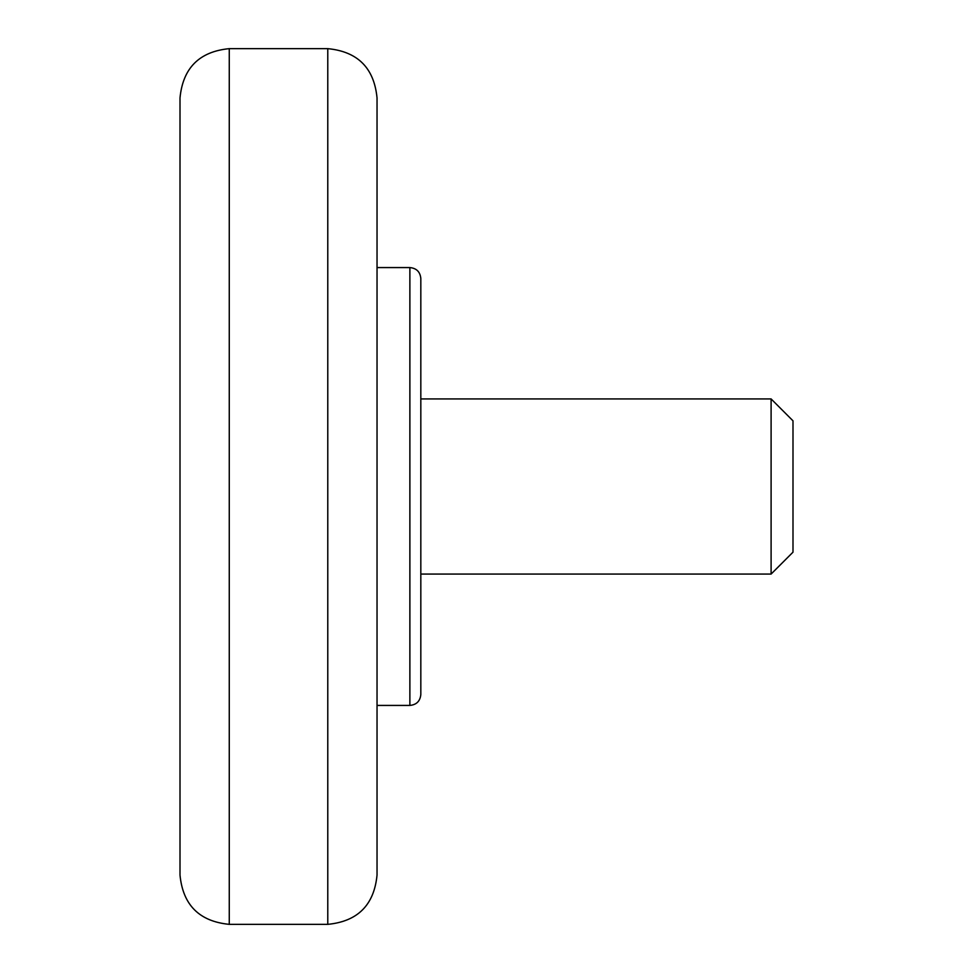 <?xml version="1.0" encoding="UTF-8"?>
<svg xmlns="http://www.w3.org/2000/svg" width="973" height="973" viewBox="0 0 973 973"><rect width="100%" height="100%" fill="white"/><g stroke="black" fill="none" stroke-linecap="round" stroke-linejoin="round"><path stroke-width="1.46" d="M180.005 486.5L180.005 875.092C182.924 905.012 199.343 921.431 229.263 924.35L229.263 48.65C199.343 51.569 182.924 67.988 180.005 97.908L180.005 486.5M409.876 267.575L409.876 705.425C416.529 704.78 420.178 701.132 420.822 694.479L420.822 278.521C420.178 271.868 416.529 268.22 409.876 267.575L377.038 267.575M771.103 398.93L792.995 420.822L792.995 552.178L771.103 574.07L771.103 398.93L420.822 398.93L420.822 486.5M409.876 705.425L377.038 705.425L377.038 875.092L377.038 97.908C374.119 67.988 357.699 51.569 327.779 48.65L229.263 48.65M229.263 924.35L327.779 924.35L327.779 48.65M771.103 574.07L420.822 574.07M327.779 924.35C357.699 921.431 374.119 905.012 377.038 875.092"/></g></svg>
